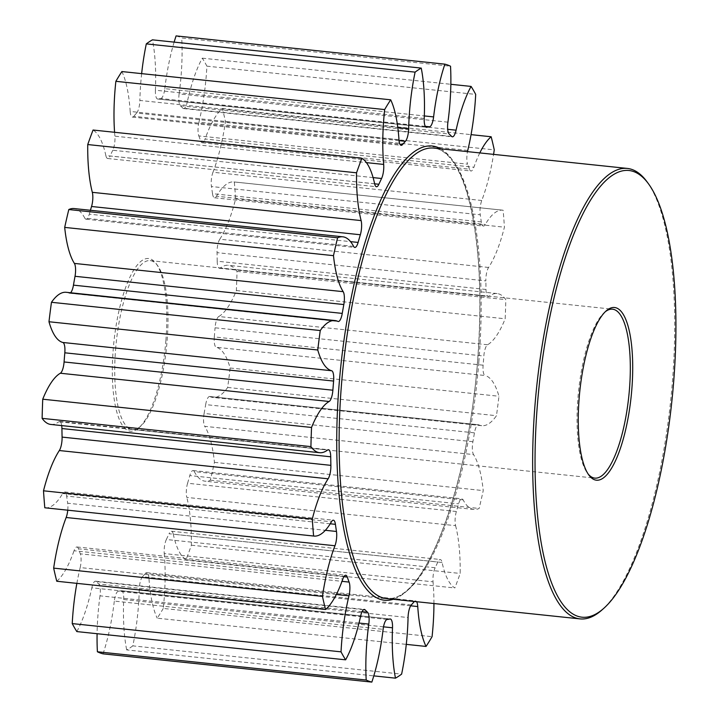 <?xml version="1.0" encoding="UTF-8"?>
<svg xmlns="http://www.w3.org/2000/svg" width="718" height="718" viewBox="0 0 718 718"><rect width="100%" height="100%" fill="white"/><g stroke="black" fill="none" stroke-linecap="round" stroke-linejoin="round"><path stroke-width="0.54" stroke-dasharray="3.59 2.69" d="M447.915 122.168L179.123 93.914A10.761 3.195 96 0 0 178.908 95.916A10.761 3.195 96 0 0 180.397 105.761L449.19 134.015M467.75 150.43L198.949 122.177A10.761 3.195 96 0 0 198.132 127.391A10.761 3.195 96 0 0 198.823 135.917L467.615 164.171A10.761 3.195 -84 0 1 466.933 155.644A10.761 3.195 -84 0 1 467.481 151.624M481.76 200.501L212.968 172.248A10.761 3.195 96 0 0 211.307 180.2A10.761 3.195 96 0 0 211.451 186.536L480.252 214.79A10.761 3.195 -84 0 1 480.109 208.453A10.761 3.195 -84 0 1 481.76 200.501A96.822 28.792 96 0 0 493.571 154.37M488.59 267.464L219.798 239.202A10.761 3.195 96 0 0 217.141 249.182A10.761 3.195 96 0 0 217.042 252.646L485.844 280.9A10.761 3.195 -84 0 1 485.942 277.435A10.761 3.195 -84 0 1 488.59 267.464A96.822 28.792 96 0 0 504.422 227.193A311.397 92.604 -84 0 0 503.121 210.23A96.822 28.792 96 0 0 502.735 210.177A96.822 28.792 96 0 0 485.278 224.465A10.761 3.195 -84 0 1 483.34 226.053A10.761 3.195 -84 0 1 481.293 221.916A247.701 73.658 96 0 0 480.252 214.79M487.567 344.766L218.766 316.512A10.761 3.195 96 0 0 215.068 327.587A10.761 3.195 96 0 0 215.05 327.785L483.851 356.038A10.761 3.195 -84 0 1 483.86 355.841A10.761 3.195 -84 0 1 487.567 344.766A96.822 28.792 96 0 0 505.185 318.792A311.397 92.604 -84 0 0 505.804 299.648A96.822 28.792 96 0 0 497.125 293.554A96.822 28.792 96 0 0 489.137 296.229A10.761 3.195 -84 0 1 488.249 296.525A10.761 3.195 -84 0 1 486.005 289.462A247.701 73.658 96 0 0 485.844 280.9M483.106 365.193L214.314 336.939A10.761 3.195 96 0 0 214.296 337.137A10.761 3.195 96 0 0 216.297 347.27L485.09 375.523A10.761 3.195 -84 0 1 483.097 365.39A10.761 3.195 -84 0 1 483.106 365.193A247.701 73.658 96 0 0 483.492 360.615A247.701 73.658 96 0 0 483.851 356.038M472.902 441.705L204.109 413.451A10.761 3.195 96 0 0 203.643 416.97A10.761 3.195 96 0 0 204.738 426.33L473.53 454.584A10.761 3.195 -84 0 1 472.444 445.223A10.761 3.195 -84 0 1 472.902 441.705A247.701 73.658 96 0 0 474.463 432.855A10.761 3.195 -84 0 1 478.457 424.751A10.761 3.195 -84 0 1 478.789 424.85A96.822 28.792 96 0 0 481.751 425.702A96.822 28.792 96 0 0 496.47 415.713A311.397 92.604 -84 0 0 498.956 396.255A96.822 28.792 96 0 0 485.09 375.523M456.379 511.503L187.577 483.25A10.761 3.195 96 0 0 186.402 489.802A10.761 3.195 96 0 0 186.806 497.412L455.598 525.666A10.761 3.195 -84 0 1 455.194 518.055A10.761 3.195 -84 0 1 456.379 511.503A247.701 73.658 96 0 0 458.614 503.821A10.761 3.195 -84 0 1 461.916 498.804A10.761 3.195 -84 0 1 463.119 499.863A96.822 28.792 96 0 0 473.907 509.448A96.822 28.792 96 0 0 479.121 508.461A311.397 92.604 -84 0 0 483.232 490.6A96.822 28.792 96 0 0 473.53 454.584M435.144 567.75L166.352 539.496A10.761 3.195 96 0 0 164.251 548.498A10.761 3.195 96 0 0 164.243 553.569L433.035 581.822A10.761 3.195 -84 0 1 433.053 576.751A10.761 3.195 -84 0 1 435.144 567.75A247.701 73.658 96 0 0 437.845 561.997A10.761 3.195 -84 0 1 440.242 559.501A10.761 3.195 -84 0 1 442.091 562.481A96.822 28.792 96 0 0 454.853 587.97A311.397 92.604 -84 0 0 460.184 573.449A96.822 28.792 96 0 0 455.598 525.666M411.297 604.951L142.505 576.698A10.761 3.195 96 0 0 139.364 587.306A10.761 3.195 96 0 0 139.265 589.29L408.057 617.552M179.123 93.914A96.822 28.792 96 0 0 181.08 75.893A96.822 28.792 96 0 0 181.735 37.973L450.527 66.227M198.949 122.177A96.822 28.792 96 0 0 206.29 75.309A96.822 28.792 96 0 0 206.892 66.155L475.693 94.408M214.314 336.939A247.701 73.658 96 0 0 214.691 332.362A247.701 73.658 96 0 0 215.05 327.785M164.243 553.569A96.822 28.792 96 0 1 164.135 599.234A96.822 28.792 96 0 1 163.264 608.433L432.065 636.686M139.265 589.29A96.822 28.792 96 0 1 138.341 607.141A96.822 28.792 96 0 1 132.821 645.868L401.622 674.121M165.894 340.485A86.815 25.812 96 0 0 156.183 263.668A86.815 25.812 96 0 0 113.229 349.253A86.815 25.812 96 0 0 138.933 427.757A86.815 25.812 96 0 0 165.894 340.485M115.598 349.352A84.921 25.256 -84 0 1 150.233 260.598A84.921 25.256 -84 0 1 157.619 265.624A84.921 25.256 -84 0 1 167.114 340.772A84.921 25.256 -84 0 1 140.746 426.142A84.921 25.256 -84 0 1 132.48 429.526A84.921 25.256 -84 0 1 115.598 349.352M605.193 311.818A84.921 25.256 96 0 0 604.296 312.581A84.921 25.256 96 0 0 577.927 397.951A84.921 25.256 96 0 0 587.423 473.099A84.921 25.256 96 0 0 588.15 474.024M647.044 181.825A226.466 67.348 -84 0 1 672.38 382.218A226.466 67.348 -84 0 1 602.052 609.878M359.009 623.053L100.008 595.832A10.761 3.195 96 0 0 100.224 593.831A10.761 3.195 96 0 0 98.734 583.985L362.069 611.664M336.338 594.495L80.183 567.57A10.761 3.195 96 0 0 80.99 562.356A10.761 3.195 96 0 0 80.308 553.829L342.001 581.338M67.761 510.193A10.761 3.195 96 0 0 67.815 509.547A10.761 3.195 96 0 0 67.68 503.21L325.353 530.297M373.1 177.606L112.78 150.25A10.761 3.195 96 0 0 114.88 141.249A10.761 3.195 96 0 0 114.889 136.178L366.413 162.618M399.046 140.629L136.626 113.049A10.761 3.195 96 0 0 139.759 102.432A10.761 3.195 96 0 0 139.866 100.448L397.808 127.562M100.008 595.832A96.822 28.792 96 0 0 98.052 613.854A96.822 28.792 96 0 0 97.083 633.707M80.183 567.57A96.822 28.792 96 0 0 76.862 583.357M141.643 73.631A96.822 28.792 96 0 0 140.791 82.606A96.822 28.792 96 0 0 139.866 100.448M363.523 609.69L96.302 581.598A247.701 73.658 96 0 0 98.734 583.985M96.302 581.598A10.761 3.195 96 0 0 95.548 581.185A10.761 3.195 96 0 0 91.841 587.809L360.642 616.071M76.835 631.58A96.822 28.792 96 0 0 91.841 587.809M343.868 576.716L78.477 548.821A247.701 73.658 96 0 0 80.308 553.829M78.477 548.821A10.761 3.195 96 0 0 76.952 546.981A10.761 3.195 96 0 0 74.035 550.751L342.836 579.004M56.767 581.248A96.822 28.792 96 0 0 74.035 550.751M330.235 523.79L66.63 496.084A247.701 73.658 96 0 0 67.68 503.21M66.63 496.084A10.761 3.195 96 0 0 64.584 491.947A10.761 3.195 96 0 0 62.645 493.535L331.447 521.789M45.189 507.823A96.822 28.792 96 0 0 62.645 493.535M61.712 425.594A10.761 3.195 96 0 0 59.675 421.475A10.761 3.195 96 0 0 58.786 421.771L327.587 450.024M50.798 424.446A96.822 28.792 96 0 0 58.786 421.771M337.936 321.404L69.134 293.15A96.822 28.792 96 0 0 66.173 292.298M69.134 293.15A10.761 3.195 96 0 0 69.466 293.249A10.761 3.195 96 0 0 70.57 292.764M353.606 246.391L84.805 218.137A96.822 28.792 96 0 0 74.017 208.552M84.805 218.137A10.761 3.195 96 0 0 86.007 219.196A10.761 3.195 96 0 0 89.31 214.179L350.537 241.634M90.432 210.275A247.701 73.658 96 0 0 89.31 214.179M374.634 183.772L105.833 155.519A96.822 28.792 96 0 0 93.071 130.03M105.833 155.519A10.761 3.195 96 0 0 107.682 158.498A10.761 3.195 96 0 0 110.087 156.003L374.643 183.808M112.78 150.25A247.701 73.658 96 0 0 110.087 156.003M114.575 132.292A96.822 28.792 96 0 0 114.889 136.178M398.966 139.696L130.173 111.443A96.822 28.792 96 0 0 121.889 71.558M130.173 111.443A10.761 3.195 96 0 0 132.363 117.088A10.761 3.195 96 0 0 133.736 116.316L399.971 144.3M136.626 113.049A247.701 73.658 96 0 0 133.736 116.316M424.221 118.47L155.42 90.217A96.822 28.792 96 0 0 152.44 39.84M155.42 90.217A10.761 3.195 96 0 0 157.646 99.021A10.761 3.195 96 0 0 157.969 99.003L426.124 127.194M425.316 126.35L160.76 98.537A247.701 73.658 96 0 0 157.969 99.003M160.76 98.537A10.761 3.195 96 0 0 164.808 88.655L424.311 115.93M174.124 42.12A96.822 28.792 96 0 0 164.808 88.655M176.089 35.9A311.397 92.604 -84 0 1 181.735 37.973M451.622 136.402L182.821 108.149A247.701 73.658 96 0 0 180.397 105.761M182.821 108.149A10.761 3.195 96 0 0 183.575 108.562A10.761 3.195 96 0 0 187.29 101.929L447.691 129.303M206.892 66.155A311.397 92.604 -84 0 0 202.297 58.167A96.822 28.792 96 0 0 187.29 101.929M479.803 152.925A96.822 28.792 96 0 0 473.889 167.249A10.761 3.195 -84 0 1 470.972 171.019A10.761 3.195 -84 0 1 469.446 169.179L200.654 140.925A247.701 73.658 96 0 0 198.823 135.917M200.654 140.925A10.761 3.195 96 0 0 202.18 142.765A10.761 3.195 96 0 0 205.088 138.996L473.889 167.249M212.968 172.248A96.822 28.792 96 0 0 225.47 121.62A311.397 92.604 -84 0 0 222.356 108.499A96.822 28.792 96 0 0 205.088 138.996M481.293 221.916L212.501 193.663A247.701 73.658 96 0 0 211.451 186.536M212.501 193.663A10.761 3.195 96 0 0 214.538 197.8A10.761 3.195 96 0 0 216.477 196.211L485.278 224.465M219.798 239.202A96.822 28.792 96 0 0 235.63 198.94A311.397 92.604 -84 0 0 234.319 181.977A96.822 28.792 96 0 0 233.933 181.923A96.822 28.792 96 0 0 216.477 196.211M486.005 289.462L217.204 261.208A247.701 73.658 96 0 0 217.042 252.646M217.204 261.208A10.761 3.195 96 0 0 219.457 268.272A10.761 3.195 96 0 0 220.345 267.976L489.137 296.229M218.766 316.512A96.822 28.792 96 0 0 236.384 290.539A311.397 92.604 -84 0 0 237.012 271.386A96.822 28.792 96 0 0 228.333 265.301A96.822 28.792 96 0 0 220.345 267.976M478.789 424.85L209.997 396.596A96.822 28.792 96 0 0 212.95 397.449A96.822 28.792 96 0 0 227.669 387.46A311.397 92.604 -84 0 0 230.155 368.002A96.822 28.792 96 0 0 216.297 347.27M209.997 396.596A10.761 3.195 96 0 0 209.665 396.498A10.761 3.195 96 0 0 205.671 404.602L474.463 432.855M204.109 413.451A247.701 73.658 96 0 0 205.671 404.602M463.119 499.863L194.318 471.609A96.822 28.792 96 0 0 205.115 481.195A96.822 28.792 96 0 0 210.329 480.207A311.397 92.604 -84 0 0 214.44 462.347A96.822 28.792 96 0 0 204.738 426.33M194.318 471.609A10.761 3.195 96 0 0 193.124 470.55A10.761 3.195 96 0 0 189.812 475.567L458.614 503.821M187.577 483.25A247.701 73.658 96 0 0 189.812 475.567M442.091 562.481L173.289 534.228A96.822 28.792 96 0 0 186.061 559.717A311.397 92.604 -84 0 0 191.383 545.195A96.822 28.792 96 0 0 186.806 497.412M173.289 534.228A10.761 3.195 96 0 0 171.449 531.248A10.761 3.195 96 0 0 169.044 533.743L437.845 561.997M166.352 539.496A247.701 73.658 96 0 0 169.044 533.743M163.264 608.433A311.397 92.604 -84 0 1 157.233 618.189L406.289 644.369M410.669 605.812L148.958 578.304A96.822 28.792 96 0 0 157.233 618.189M148.958 578.304A10.761 3.195 96 0 0 146.768 572.659A10.761 3.195 96 0 0 145.386 573.431L414.187 601.684M142.505 576.698A247.701 73.658 96 0 0 145.386 573.431M132.821 645.868A311.397 92.604 -84 0 1 126.682 649.907L373.8 675.88M383.502 626.841L123.702 599.53A96.822 28.792 96 0 0 126.682 649.907M123.702 599.53A10.761 3.195 96 0 0 121.486 590.717A10.761 3.195 96 0 0 121.162 590.743L389.955 618.997M387.164 619.463L118.362 591.21A247.701 73.658 96 0 0 121.162 590.743M118.362 591.21A10.761 3.195 96 0 0 114.315 601.092L383.116 629.345M103.042 653.847A96.822 28.792 96 0 0 114.315 601.092M414.376 601.478A10.761 3.195 -84 0 1 415.56 600.912A10.761 3.195 -84 0 1 416.611 601.711M433.932 603.533A96.822 28.792 96 0 0 433.035 581.822M469.446 169.179A247.701 73.658 96 0 0 467.615 164.171M202.297 58.167L450.841 84.293M222.356 108.499L471.062 134.643M225.47 121.62L494.262 149.874M234.319 181.977L503.121 210.23M235.63 198.94L504.422 227.193M237.012 271.386L505.804 299.648M236.384 290.539L505.185 318.792M230.155 368.002L498.956 396.255M227.669 387.46L496.47 415.713M214.44 462.347L483.232 490.6M210.329 480.207L479.121 508.461M191.383 545.195L460.184 573.449M186.061 559.717L454.853 587.97M478.843 361.881A226.466 67.348 96 0 0 433.825 148.088C439.272 148.608 444.541 151.722 449.621 157.43C457.393 166.289 463.882 180.676 469.078 200.6C479.597 243.231 482.415 296.911 477.533 361.63C467.876 485.96 425.774 602.815 386.481 598.543A226.466 67.348 96 0 0 478.843 361.881M440.699 148.814A228.351 67.905 -84 0 1 477.623 361.594A228.351 67.905 -84 0 1 393.347 599.261M157.619 265.624L156.183 263.668M604.296 312.581L606.109 310.966M150.233 260.598L612.562 309.198M121.486 590.717L390.278 618.979M473.907 509.448L205.115 481.195M481.751 425.702L212.95 397.449M497.125 293.554L228.333 265.301M502.735 210.177L233.933 181.923M146.768 572.659L415.56 600.912M171.449 531.248L440.242 559.501M193.124 470.55L461.916 498.804M209.665 396.498L478.457 424.751M219.457 268.272L488.249 296.525M214.538 197.8L483.34 226.053M202.18 142.765L470.972 171.019M183.575 108.562L452.376 136.815M157.646 99.021L426.438 127.283M132.363 117.088L401.156 145.341M107.682 158.498L376.474 186.752M86.007 219.196L354.8 247.45M69.466 293.249L338.259 321.502M59.675 421.475L328.467 449.728M64.584 491.947L333.385 520.2M76.952 546.981L345.744 575.235M95.548 581.185L364.349 609.438M132.48 429.526L594.809 478.116M587.423 473.099L588.859 475.047M140.746 426.142L138.933 427.757"/><path stroke-width="1.08" d="M450.841 84.293L471.089 86.42A96.822 28.792 96 0 0 456.083 130.191A10.761 3.195 -84 0 1 452.376 136.815A10.761 3.195 -84 0 1 451.622 136.402A247.701 73.658 96 0 0 449.19 134.015A10.761 3.195 -84 0 1 447.7 124.169A10.761 3.195 -84 0 1 447.915 122.168A96.822 28.792 96 0 0 449.872 104.146A96.822 28.792 96 0 0 450.527 66.227A311.397 92.604 -84 0 0 444.882 64.153A96.822 28.792 96 0 0 433.609 116.908A10.761 3.195 -84 0 1 429.561 126.79A247.701 73.658 96 0 0 426.761 127.257A10.761 3.195 -84 0 1 426.438 127.283A10.761 3.195 -84 0 1 424.221 118.47A96.822 28.792 96 0 0 421.242 68.093A311.397 92.604 -84 0 0 415.103 72.132A96.822 28.792 96 0 0 409.592 110.859A96.822 28.792 96 0 0 408.659 128.71A10.761 3.195 -84 0 1 408.56 130.694A10.761 3.195 -84 0 1 405.419 141.302A247.701 73.658 96 0 0 402.538 144.569A10.761 3.195 -84 0 1 401.156 145.341A10.761 3.195 -84 0 1 398.966 139.696A96.822 28.792 96 0 0 390.691 99.811A311.397 92.604 -84 0 0 384.66 109.567A96.822 28.792 96 0 0 383.789 118.766A96.822 28.792 96 0 0 383.681 164.431A10.761 3.195 -84 0 1 383.672 169.502A10.761 3.195 -84 0 1 381.572 178.504A247.701 73.658 96 0 0 378.88 184.257A10.761 3.195 -84 0 1 376.474 186.752A10.761 3.195 -84 0 1 374.634 183.772A96.822 28.792 96 0 0 361.872 158.283A311.397 92.604 -84 0 0 356.541 172.805A96.822 28.792 96 0 0 361.127 220.588A10.761 3.195 -84 0 1 361.522 228.198A10.761 3.195 -84 0 1 360.346 234.75A247.701 73.658 96 0 0 358.111 242.433A10.761 3.195 -84 0 1 354.8 247.45A10.761 3.195 -84 0 1 353.606 246.391A96.822 28.792 96 0 0 342.818 236.805A96.822 28.792 96 0 0 337.595 237.793A311.397 92.604 -84 0 0 333.493 255.653A96.822 28.792 96 0 0 343.186 291.67A10.761 3.195 -84 0 1 344.281 301.03A10.761 3.195 -84 0 1 343.823 304.549A247.701 73.658 96 0 0 342.253 313.398A10.761 3.195 -84 0 1 338.259 321.502A10.761 3.195 -84 0 1 337.936 321.404A96.822 28.792 96 0 0 334.974 320.551A96.822 28.792 96 0 0 320.255 330.54A311.397 92.604 -84 0 0 317.769 349.998A96.822 28.792 96 0 0 331.626 370.73A10.761 3.195 -84 0 1 333.628 380.863A10.761 3.195 -84 0 1 333.61 381.061A247.701 73.658 96 0 0 333.233 385.638A247.701 73.658 96 0 0 332.874 390.215A10.761 3.195 -84 0 1 332.856 390.412A10.761 3.195 -84 0 1 329.158 401.488A96.822 28.792 96 0 0 311.54 427.461A311.397 92.604 -84 0 0 310.921 446.614A96.822 28.792 96 0 0 319.591 452.699A96.822 28.792 96 0 0 327.587 450.024A10.761 3.195 -84 0 1 328.467 449.728A10.761 3.195 -84 0 1 330.72 456.792A247.701 73.658 96 0 0 330.881 465.354A10.761 3.195 -84 0 1 330.783 468.818A10.761 3.195 -84 0 1 328.135 478.798A96.822 28.792 96 0 0 312.294 519.06A311.397 92.604 -84 0 0 313.604 536.023A96.822 28.792 96 0 0 313.99 536.077A96.822 28.792 96 0 0 331.447 521.789A10.761 3.195 -84 0 1 333.385 520.2A10.761 3.195 -84 0 1 335.423 524.337A247.701 73.658 96 0 0 336.473 531.464A10.761 3.195 -84 0 1 336.616 537.8A10.761 3.195 -84 0 1 334.965 545.752A96.822 28.792 96 0 0 322.454 596.38A311.397 92.604 -84 0 0 325.568 609.501A96.822 28.792 96 0 0 342.836 579.004A10.761 3.195 -84 0 1 345.744 575.235A10.761 3.195 -84 0 1 347.279 577.075A247.701 73.658 96 0 0 349.101 582.083A10.761 3.195 -84 0 1 349.792 590.609A10.761 3.195 -84 0 1 348.975 595.823A96.822 28.792 96 0 0 341.633 642.691A96.822 28.792 96 0 0 341.032 651.845A311.397 92.604 -84 0 0 345.627 659.833A96.822 28.792 96 0 0 360.642 616.071A10.761 3.195 -84 0 1 364.349 609.438A10.761 3.195 -84 0 1 365.103 609.851A247.701 73.658 96 0 0 367.526 612.239A10.761 3.195 -84 0 1 369.016 622.084A10.761 3.195 -84 0 1 368.801 624.086A96.822 28.792 96 0 0 366.844 642.107A96.822 28.792 96 0 0 366.189 680.027L97.397 651.773A311.397 92.604 -84 0 0 103.042 653.847L371.834 682.1A311.397 92.604 -84 0 1 366.189 680.027M371.834 682.1A96.822 28.792 96 0 0 383.116 629.345A10.761 3.195 -84 0 1 387.164 619.463A247.701 73.658 96 0 0 389.955 618.997A10.761 3.195 -84 0 1 390.278 618.979A10.761 3.195 -84 0 1 392.504 627.783A96.822 28.792 96 0 0 395.483 678.16A311.397 92.604 -84 0 0 401.622 674.121A96.822 28.792 96 0 0 407.133 635.394A96.822 28.792 96 0 0 408.057 617.552A10.761 3.195 -84 0 1 408.165 615.568A10.761 3.195 -84 0 1 411.297 604.951A247.701 73.658 96 0 0 414.187 601.684A10.761 3.195 -84 0 1 414.376 601.478M467.481 151.624A10.761 3.195 -84 0 1 467.75 150.43A96.822 28.792 96 0 0 475.092 103.563A96.822 28.792 96 0 0 475.693 94.408A311.397 92.604 -84 0 0 471.089 86.42M416.611 601.711A10.761 3.195 -84 0 1 417.75 606.557A96.822 28.792 96 0 0 426.034 646.442A311.397 92.604 -84 0 0 432.065 636.686A96.822 28.792 96 0 0 432.936 627.487A96.822 28.792 96 0 0 433.932 603.533M579.148 398.23A86.815 25.812 -84 0 1 606.109 310.966A86.815 25.812 -84 0 1 631.813 389.461A86.815 25.812 -84 0 1 588.859 475.047A86.815 25.812 -84 0 1 579.148 398.23M588.15 474.024A84.921 25.256 96 0 0 594.809 478.116A84.921 25.256 96 0 0 629.444 389.371A84.921 25.256 96 0 0 612.562 309.198A84.921 25.256 96 0 0 605.193 311.818M537.36 405.185A224.581 66.783 96 0 0 603.856 608.263A224.581 66.783 96 0 0 673.601 382.506A224.581 66.783 96 0 0 648.471 183.781A224.581 66.783 96 0 0 537.36 405.185M603.856 608.263L602.052 609.878A226.466 67.348 -84 0 1 580.009 618.889A226.466 67.348 -84 0 1 534.991 405.096A226.466 67.348 -84 0 1 627.361 168.434A226.466 67.348 -84 0 1 647.044 181.825L648.471 183.781M334.965 545.752L66.164 517.499A10.761 3.195 96 0 0 67.761 510.193M328.135 478.798L59.334 450.536A10.761 3.195 96 0 0 61.981 440.565A10.761 3.195 96 0 0 62.089 437.1L330.881 465.354M329.158 401.488L60.357 373.234A10.761 3.195 96 0 0 64.064 362.159A10.761 3.195 96 0 0 64.082 361.962L332.874 390.215M333.61 381.061L64.817 352.807A10.761 3.195 96 0 0 64.826 352.61A10.761 3.195 96 0 0 62.834 342.477L331.626 370.73M343.823 304.549L75.022 276.295A10.761 3.195 96 0 0 75.48 272.777A10.761 3.195 96 0 0 74.394 263.416L343.186 291.67M360.346 234.75L91.554 206.497A10.761 3.195 96 0 0 92.73 199.945A10.761 3.195 96 0 0 92.326 192.334L361.127 220.588M76.862 583.357A96.822 28.792 96 0 0 72.841 614.437A96.822 28.792 96 0 0 72.231 623.592L341.032 651.845M64.817 352.807A247.701 73.658 96 0 0 64.432 357.385A247.701 73.658 96 0 0 64.082 361.962M384.66 109.567L115.867 81.313A96.822 28.792 96 0 0 114.988 90.513A96.822 28.792 96 0 0 114.575 132.292M415.103 72.132L146.301 43.879A96.822 28.792 96 0 0 141.643 73.631M72.231 623.592A311.397 92.604 -84 0 0 76.835 631.58L345.627 659.833M325.568 609.501L56.767 581.248A311.397 92.604 -84 0 1 53.662 568.126L322.454 596.38M66.164 517.499A96.822 28.792 96 0 0 53.662 568.126M59.334 450.536A96.822 28.792 96 0 0 43.502 490.807A311.397 92.604 -84 0 0 44.803 507.77A96.822 28.792 96 0 0 45.189 507.823L313.99 536.077M330.72 456.792L61.919 428.538A247.701 73.658 96 0 0 62.089 437.1M61.919 428.538A10.761 3.195 96 0 0 61.712 425.594M60.357 373.234A96.822 28.792 96 0 0 42.739 399.208A311.397 92.604 -84 0 0 42.12 418.352A96.822 28.792 96 0 0 50.798 424.446L319.591 452.699M334.974 320.551L66.173 292.298A96.822 28.792 96 0 0 51.463 302.287A311.397 92.604 -84 0 0 48.977 321.745A96.822 28.792 96 0 0 62.834 342.477M70.57 292.764A10.761 3.195 96 0 0 73.46 285.145L342.253 313.398M75.022 276.295A247.701 73.658 96 0 0 73.46 285.145M342.818 236.805L74.017 208.552A96.822 28.792 96 0 0 68.802 209.539A311.397 92.604 -84 0 0 64.692 227.4A96.822 28.792 96 0 0 74.394 263.416M91.554 206.497A247.701 73.658 96 0 0 90.432 210.275M361.872 158.283L93.071 130.03A311.397 92.604 -84 0 0 87.74 144.551A96.822 28.792 96 0 0 92.326 192.334M115.867 81.313A311.397 92.604 -84 0 1 121.889 71.558L390.691 99.811M146.301 43.879A311.397 92.604 -84 0 1 152.44 39.84L421.242 68.093M444.882 64.153L176.089 35.9A96.822 28.792 96 0 0 174.124 42.12M97.083 633.707A96.822 28.792 96 0 0 97.397 651.773M493.571 154.37A96.822 28.792 96 0 0 494.262 149.874A311.397 92.604 -84 0 0 491.157 136.752A96.822 28.792 96 0 0 479.803 152.925M44.803 507.77L313.604 536.023M43.502 490.807L312.294 519.06M42.12 418.352L310.921 446.614M42.739 399.208L311.54 427.461M48.977 321.745L317.769 349.998M51.463 302.287L320.255 330.54M64.692 227.4L333.493 255.653M68.802 209.539L337.595 237.793M87.74 144.551L356.541 172.805M471.062 134.643L491.157 136.752M406.289 644.369L426.034 646.442M373.8 675.88L395.483 678.16M627.361 168.434L433.825 148.088A226.466 67.348 96 0 0 341.463 384.749A226.466 67.348 96 0 0 386.481 598.543L580.009 618.889M393.347 599.261A228.351 67.905 -84 0 1 339.093 384.66A228.351 67.905 -84 0 1 440.699 148.814M368.801 624.086L359.009 623.053M348.975 595.823L336.338 594.495M381.572 178.504L373.1 177.606M405.419 141.302L399.046 140.629M392.504 627.783L383.502 626.841M417.75 606.557L410.669 605.812M447.691 129.303L456.083 130.191M424.311 115.93L433.609 116.908M429.561 126.79L425.316 126.35M426.124 127.194L426.761 127.257M397.808 127.562L408.659 128.71M399.971 144.3L402.538 144.569M366.413 162.618L383.681 164.431M374.643 183.808L378.88 184.257M350.537 241.634L358.111 242.433M335.423 524.337L330.235 523.79M325.353 530.297L336.473 531.464M347.279 577.075L343.868 576.716M342.001 581.338L349.101 582.083M365.103 609.851L363.523 609.69M362.069 611.664L367.526 612.239"/></g></svg>
